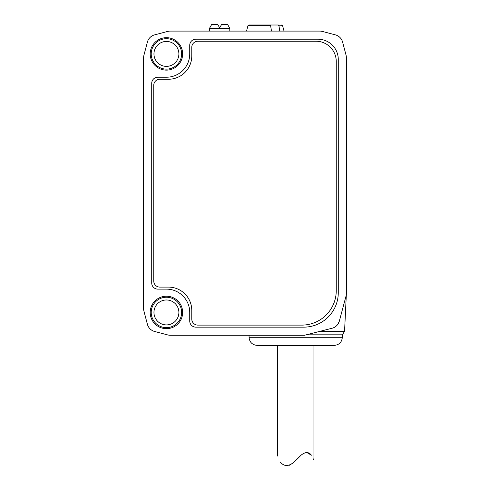 <?xml version="1.0" encoding="UTF-8"?>
<svg xmlns="http://www.w3.org/2000/svg" width="490" height="490" viewBox="0 0 490 490"><rect width="100%" height="100%" fill="white"/><g stroke="black" fill="none" stroke-linecap="round" stroke-linejoin="round"><path stroke-width="0.73" d="M280.384 462.095C276.636 454.518 276.636 454.518 280.384 462.095C276.636 454.518 276.636 454.518 280.384 462.095C283.98 466.603 288.573 466.603 294.171 462.095L289.578 465.224L284.574 465.102M295.697 460.337L301.068 455.198L294.171 462.095M281.628 25.008L282.608 25.756L278.933 25.756L278.345 25.008L260.515 25.008L278.345 25.008M278.933 25.756L279.79 31.091M339.356 321.042L346.044 295.997A10.137 10.137 0 0 0 346.387 293.381L346.387 57.753A10.137 10.137 0 0 0 346.056 55.174L342.608 42.091A10.137 10.137 0 0 0 335.387 34.87L322.31 31.427A10.137 10.137 0 0 0 319.725 31.091L170.275 31.091A10.137 10.137 0 0 0 167.69 31.427L154.613 34.87A10.137 10.137 0 0 0 147.392 42.091L143.944 55.174A10.137 10.137 0 0 0 143.613 57.753L143.613 308.59A10.137 10.137 0 0 0 143.944 311.175L147.392 324.251A10.137 10.137 0 0 0 154.613 331.473L167.69 334.921A10.137 10.137 0 0 0 170.275 335.258L304.517 335.258L332.055 328.251A10.137 10.137 0 0 0 339.356 321.042L338.112 323.865M271.485 31.091L270.627 25.756L270.039 25.008L248.926 25.008L247.952 25.756L246.519 31.091M153.75 85.334L153.75 281.015A6.082 6.082 0 0 0 159.832 287.097L168.45 287.097A23.318 23.318 0 0 1 191.774 310.415L191.774 319.033A6.082 6.082 0 0 0 197.856 325.115L301.779 325.115A34.472 34.472 0 0 0 336.25 290.644L336.25 61.507A20.28 20.28 0 0 0 315.97 41.227L197.856 41.227A6.082 6.082 0 0 0 191.774 47.309L191.774 55.927A23.318 23.318 0 0 1 168.45 79.251L159.832 79.251A6.082 6.082 0 0 0 153.75 85.334M157.804 77.224A6.082 6.082 0 0 0 151.722 83.306L151.722 283.042A6.082 6.082 0 0 0 157.804 289.125L166.422 289.125A23.318 23.318 0 0 1 189.74 312.442L189.74 321.06A6.082 6.082 0 0 0 195.829 327.142L303.806 327.142A34.472 34.472 0 0 0 338.278 292.671L338.278 59.48A20.28 20.28 0 0 0 317.998 39.2L195.829 39.2A6.082 6.082 0 0 0 189.74 45.282L189.74 53.9A23.318 23.318 0 0 1 166.422 77.224L157.804 77.224M306.936 452.595L311.407 455.198C314.629 461.531 314.629 461.531 311.407 455.198C308.78 451.725 305.331 451.725 301.068 455.198M313.943 345.395L313.943 460.037L313.153 458.714M150.203 53.9A16.225 16.225 0 0 1 174.538 39.855A16.225 16.225 0 0 1 174.538 67.951A16.225 16.225 0 0 1 150.203 53.9M150.203 312.442A16.225 16.225 0 0 1 174.538 298.392A16.225 16.225 0 0 1 174.538 326.493A16.225 16.225 0 0 1 150.203 312.442M151.214 312.442A15.208 15.208 0 0 1 174.03 299.274A15.208 15.208 0 0 1 174.03 325.611A15.208 15.208 0 0 1 151.214 312.442M153.958 312.442A12.464 12.464 0 0 1 172.658 301.65A12.464 12.464 0 0 1 172.658 323.241A12.464 12.464 0 0 1 153.958 312.442M151.214 53.9A15.208 15.208 0 0 1 174.03 40.731A15.208 15.208 0 0 1 174.03 67.075A15.208 15.208 0 0 1 151.214 53.9M153.958 53.9A12.464 12.464 0 0 1 172.658 43.108A12.464 12.464 0 0 1 172.658 64.698A12.464 12.464 0 0 1 153.958 53.9M249.055 335.258L249.055 337.285L342.332 337.285L342.332 334.823L306.219 334.823M342.332 337.285C341.855 342.21 339.147 344.911 334.223 345.395L257.164 345.395C252.24 344.911 249.539 342.21 249.055 337.285M219.655 27.844L221.578 24.5L227.636 24.5L229.792 28.304L209.512 28.304L211.668 24.5L217.725 24.5L219.655 27.844M342.332 334.823L344.556 331.393L319.694 331.393M270.627 25.756L247.952 25.756M344.556 331.393L346.344 294.355M282.608 25.756L284.035 31.091M277.444 456.025L277.444 345.395M229.792 31.091L229.792 28.304M209.512 31.091L209.512 28.304"/></g></svg>
